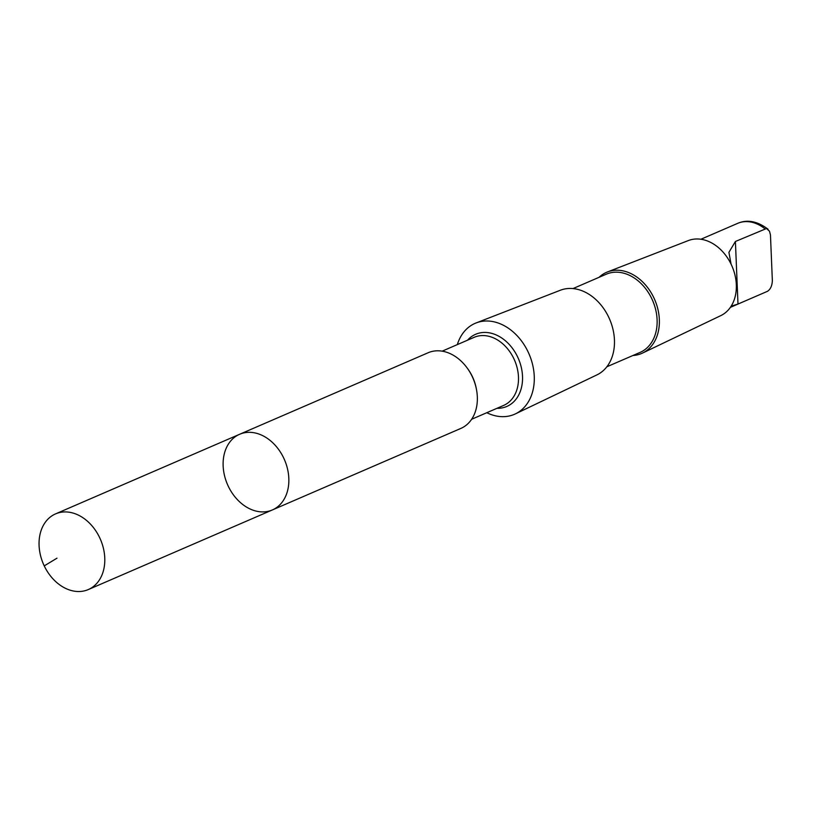 <?xml version="1.0" encoding="UTF-8"?>
<svg xmlns="http://www.w3.org/2000/svg" width="813" height="813" viewBox="0 0 813 813"><rect width="100%" height="100%" fill="white"/><g stroke="black" fill="none" stroke-linecap="round" stroke-linejoin="round"><path stroke-width="1.22" d="M239.611 434.284L428.126 352.751A41.219 31.067 66.6 0 1 440.992 350.992A41.219 31.067 66.6 0 1 475.757 386.307A41.219 31.067 66.6 0 1 460.849 428.421L272.345 509.954A41.229 31.067 -113.4 0 0 287.253 467.841A41.229 31.067 -113.4 0 0 252.487 432.516A41.229 31.067 -113.4 0 0 239.611 434.284A41.229 31.067 -113.4 0 0 227.467 484.446A41.229 31.067 -113.4 0 0 272.345 509.954A41.229 31.067 -113.4 0 0 287.253 467.841A41.229 31.067 -113.4 0 0 252.487 432.516A41.229 31.067 -113.4 0 0 239.611 434.284L55.558 513.887A41.229 31.067 66.6 0 1 68.424 512.119A41.229 31.067 66.6 0 1 103.2 547.444A41.229 31.067 66.6 0 1 88.292 589.567A41.229 31.067 66.6 0 1 75.416 591.325A41.229 31.067 66.6 0 1 40.65 556.011A41.229 31.067 66.6 0 1 55.558 513.887M703.164 238.28L706.395 236.878M731.172 306.155L737.991 304.062L767.442 291.328C770.5 289.337 772.137 285.759 772.35 280.576L770.46 234.947L769.494 231.217L766.537 228.494L735.409 241.481L728.915 252.335L731.08 264.144M457.333 344.6A49.552 37.347 66.6 0 1 476.103 322.944A49.552 37.347 66.6 0 1 490.585 321.226A49.552 37.347 66.6 0 1 532.19 363.005A49.552 37.347 66.6 0 1 515.432 413.868A49.552 37.347 66.6 0 1 486.794 412.719M476.103 322.944L560.309 290.261A46.128 34.756 66.6 0 1 573.795 288.666A46.128 34.756 66.6 0 1 612.524 327.548A46.128 34.756 66.6 0 1 596.915 374.895L515.432 413.868M573.013 288.574L606.254 274.205A42.601 32.103 66.6 0 1 619.557 272.375A42.601 32.103 66.6 0 1 655.481 308.879A42.601 32.103 66.6 0 1 640.085 352.405L606.833 366.785M599.069 277.304A44.207 33.313 66.6 0 1 607.474 271.949A44.207 33.313 66.6 0 1 620.39 270.424A44.207 33.313 66.6 0 1 657.504 307.69A44.207 33.313 66.6 0 1 642.555 353.055A44.207 33.313 66.6 0 1 632.9 355.515M607.474 271.949L688.316 240.577A40.904 30.823 66.6 0 1 700.267 239.164A40.904 30.823 66.6 0 1 734.617 273.646A40.904 30.823 66.6 0 1 720.775 315.637L642.555 353.055M730.379 307.365L767.086 291.481A37.103 27.957 66.6 0 0 767.442 291.328L767.086 291.481A37.103 27.957 66.6 0 1 766.73 291.633M56.981 558.185L44.237 565.889M737.279 223.524A37.103 27.957 66.6 0 1 737.635 223.372A37.103 27.957 66.6 0 1 764.86 228.738M467.638 368.655A37.103 27.957 66.6 0 1 476.316 388.736M442.181 351.155L474.182 337.314A37.103 27.957 66.6 0 1 485.768 335.728A37.103 27.957 66.6 0 1 517.058 367.517A37.103 27.957 66.6 0 1 503.643 405.423L471.642 419.264M467.516 340.2A39.309 29.614 66.6 0 1 487.881 332.619A39.309 29.614 66.6 0 1 522.22 372.659A39.309 29.614 66.6 0 1 496.977 408.309M737.991 304.062L735.409 241.481M272.345 509.954L88.292 589.567M768.051 229.215C757.37 221.177 747.228 219.225 737.635 223.372L700.918 239.246"/></g></svg>
